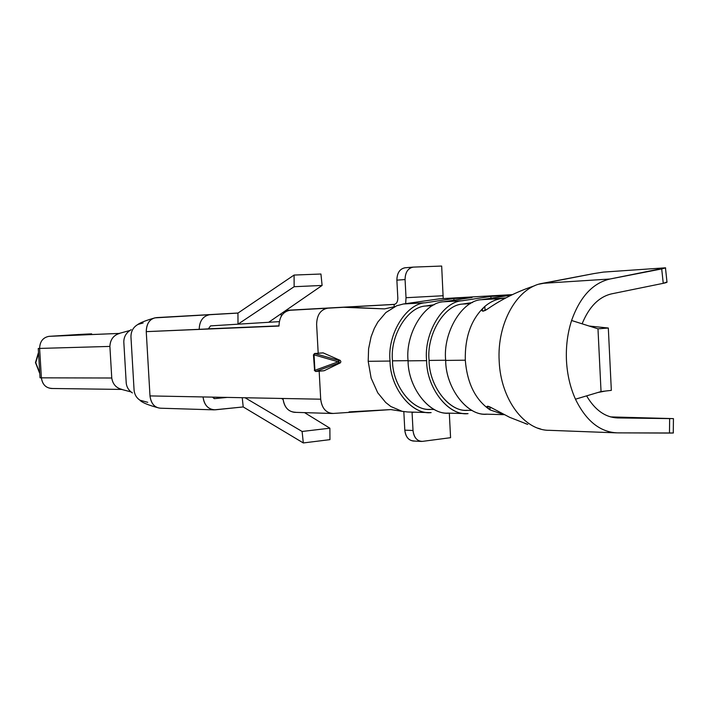 <?xml version="1.0" encoding="UTF-8"?>
<svg xmlns="http://www.w3.org/2000/svg" width="709" height="709" viewBox="0 0 709 709"><rect width="100%" height="100%" fill="white"/><g stroke="black" fill="none" stroke-linecap="round" stroke-linejoin="round"><path stroke-width="1.06" d="M313.724 354.801L314.459 353.552M314.574 370.258L313.449 354.837L314.601 353.525L313.733 354.854L314.574 370.32L313.449 354.846M431.125 409.368C413.223 411.725 392.458 386.175 392.494 360.846C389.773 335.756 407.693 306.749 425.728 305.996L432.623 305.632L425.728 305.996L434.413 304.684L425.728 305.996C407.693 306.749 389.773 335.756 392.494 360.846L408.056 360.668L392.494 360.846C392.502 385.492 412.248 410.83 429.991 409.377L434.298 409.483M468.029 410.307C450.002 412.735 429.051 386.476 429.078 360.42C426.331 334.621 444.392 304.808 462.56 304.064L470.413 303.647L462.56 304.064L472.469 302.539L462.56 304.064C444.392 304.808 426.331 334.621 429.078 360.42L445.669 360.234L429.078 360.42C429.096 385.776 449.01 411.814 466.885 410.307L472.123 410.44M396.623 305.801L403.377 303.993L425.4 302.778L403.377 303.993L439.66 298.799L512.474 294.616L439.66 298.799L403.377 303.993L396.623 305.801L385.829 312.563L377.853 322.01L374.308 328.418L371.091 336.81L368.591 348.81L368.193 361.306L390.039 361.058C390.003 388.009 412.124 415.146 431.143 412.603L429.814 412.611C410.981 414.1 390.056 387.211 390.039 361.058L368.193 361.306L371.135 378.154L368.193 361.306L368.591 348.81L371.091 336.81L374.308 328.418L377.853 322.01L385.829 312.563L396.57 305.818M371.144 378.145L377.746 392.804L385.696 402.473L390.819 406.505L402.207 411.344L407.755 411.991L402.207 411.353L390.819 406.505L385.696 402.473L377.746 392.804L371.144 378.145M489.795 409.687C485.346 405.885 486.268 405.433 492.56 408.322C488.607 406.089 486.755 405.663 487.012 407.055L490.105 409.882L489.954 406.922L490.105 409.926L504.072 414.632L490.096 409.926C475.464 399.973 467.204 383.401 465.299 360.199L445.677 360.42C445.704 387.717 466.903 415.749 485.931 414.162L504.152 414.668M449.338 413.108C430.257 415.687 408.038 388.186 408.065 360.854C405.158 333.779 424.328 302.53 443.559 301.777L462.224 300.749L443.559 301.777L472.07 297.488L453.804 298.524L425.4 302.778C406.23 303.532 387.141 334.364 390.039 361.058C387.141 334.364 406.23 303.532 425.4 302.778L453.804 298.524L472.07 297.488L443.559 301.777C424.328 302.53 405.158 333.779 408.065 360.854L426.605 360.642C426.579 388.364 448.894 416.254 468.046 413.631L466.708 413.631C447.733 415.182 426.632 387.548 426.605 360.642L408.065 360.854C408.092 387.38 429.105 414.632 448.008 413.117L466.708 413.631M482.386 309.213L482.023 310.409L483.352 311.171L487.5 309.035C501.334 299.499 516.4 291.957 532.689 286.418C516.4 291.957 501.334 299.499 487.5 309.035L485.222 310.453L482.35 311.065L482.386 309.213L484.823 306.439C471.325 318.935 464.812 336.855 465.299 360.199C467.169 383.188 475.331 399.699 489.777 409.722M492.56 408.322L509.682 417.335L527.753 424.399M540.728 429.051L538.131 428.236M539.044 284.167L593.912 273.577L542.403 283.352C517.286 287.34 496.832 323.171 499.189 361.244C500.714 399.397 524.536 430.957 549.723 430.319M532.689 286.418L534.666 285.718M324.022 370.754L315.656 371.489L314.902 370.32L314.052 354.846L314.867 353.569L314.052 354.846L338.158 361.803L338.964 360.509L338.158 361.803L339.097 362.946L338.964 360.509L314.867 353.569L323.091 352.86L340.24 360.402L338.964 360.509L340.24 360.402L323.233 352.905L314.867 353.569L338.964 360.509L339.097 362.946L315.842 371.436L324.199 370.701L340.373 362.831L339.097 362.946L340.373 362.831L324.199 370.701L315.842 371.436L339.097 362.946L338.158 361.803L314.052 354.846L314.902 370.32L338.158 361.803L314.902 370.32L315.665 371.489L323.978 370.754M333.478 413.427L332.14 413.471C325.555 412.523 321.744 407.764 320.698 399.202C321.957 408.517 326.193 413.258 333.425 413.436L333.478 413.427M333.425 413.436L390.863 409.589L402.198 411.344L390.863 409.589L349.085 411.894M343.838 307.298L384.526 308.894L393.849 306.837L384.526 308.894L346.648 307.121L327.762 308.185C320.565 309.541 316.852 314.964 316.622 324.465L318.19 353.233L316.622 324.465C316.852 314.964 320.565 309.541 327.762 308.185L289.999 310.267C282.935 311.641 279.266 316.896 278.992 326.051C279.266 316.896 282.935 311.641 289.999 310.267L345.256 307.201M295.618 412.266C288.492 412.071 284.282 407.471 282.997 398.485L320.698 399.202L319.165 371.179L320.698 399.202L282.997 398.485C283.99 406.691 287.792 411.309 294.403 412.319L332.246 413.48M340.24 360.402L340.896 361.705L340.373 362.831L340.896 361.705L340.24 360.402M487.269 414.162C468.055 416.83 445.651 388.55 445.677 360.42C442.735 332.574 462.055 300.448 481.42 299.694L510.117 295.316L490.832 296.415L462.224 300.749C442.921 301.502 423.681 333.186 426.605 360.642C423.681 333.186 442.921 301.502 462.224 300.749L490.832 296.415L510.117 295.316L481.42 299.694L501.166 298.604L505.783 297.895L481.42 299.694C462.055 300.448 442.735 332.574 445.677 360.42L465.299 360.199C464.812 336.846 471.325 318.926 484.832 306.439C489.946 302.105 495.396 299.49 501.166 298.604C495.396 299.49 489.946 302.105 484.823 306.439L483.742 307.449M582.124 323.818C589.011 306.855 598.839 296.867 611.61 293.854L663.252 283.325L661.701 268.933L609.953 279.018C592.795 283.015 580.006 296.841 571.596 320.495C580.006 296.841 592.795 283.015 609.953 279.018L542.403 283.352L609.953 279.018L665.565 267.807L603.403 272.096L593.912 273.577L603.403 272.096L665.565 267.807L665.627 269.411L665.565 267.807M303.31 442.948L302.105 431.471L245.048 397.749L302.105 431.471L303.31 442.948L329.951 439.642L329.88 428.192L329.951 439.642L303.31 442.948L243.222 406.939L303.31 442.948M242.23 397.696L243.222 406.939L242.23 397.696M281.473 398.449L283.077 399.433L281.473 398.449M304.551 412.629L329.88 428.192L302.105 431.471L329.88 428.192L304.551 412.629M214.65 398.635L227.305 397.403L214.65 398.635L212.452 397.12L214.215 398.626M215.288 409.811L243.222 406.939L214.109 409.855C207.693 408.907 204.006 404.6 203.049 396.943C204.289 405.326 208.366 409.616 215.288 409.811M237.949 313.086L238.011 324.181L294.146 286.702L294.075 275.057L237.949 313.086L209.882 314.672C203.031 315.966 199.468 320.885 199.194 329.41L208.393 328.834L210.52 325.883L238.011 324.181L210.52 325.883L208.393 328.834L278.974 325.848L146.249 331.644L149.989 395.914C151.106 403.687 154.668 407.781 160.686 408.216L159.011 408.021C153.88 406.86 150.866 402.827 149.989 395.914L203.049 396.943L149.989 395.914L146.249 331.644L199.194 329.41C199.468 320.885 203.031 315.966 209.882 314.672L156.68 317.597C150.06 318.394 146.586 323.074 146.249 331.644C146.408 324.031 149.298 319.44 154.917 317.862L237.949 313.086L294.075 275.057L294.146 286.702L322.108 285.452L268.676 322.285L238.011 324.181L237.949 313.086M320.938 274.02L322.108 285.452L320.938 274.02L294.075 275.057L320.938 274.02M279.257 321.638L268.676 322.285L279.257 321.638M356.476 306.536L311.428 309.053L356.476 306.536M278.992 326.051L199.194 329.41L278.992 326.051M129.8 330.518L118.766 333.531C113.139 335.765 110.179 340.054 109.895 346.417L38.259 348.465L39.739 372.881L38.561 353.374L35.742 362.68L39.739 372.881L40.032 377.782L41.397 377.835L40.032 377.782M53.051 336.093L119.218 333.425L49.018 336.341C43.001 337.457 39.864 341.499 39.615 348.456C39.864 341.499 43.001 337.457 49.018 336.341L79.443 334.453M394.204 306.713L394.089 304.445L348.988 306.988L394.089 304.445C396.508 303.913 397.758 301.839 397.829 298.205L396.872 280.152C397.075 272.885 399.823 268.755 405.123 267.78L404.839 267.798C399.681 268.968 397.022 273.089 396.872 280.152L397.829 298.205C397.758 301.839 396.508 303.922 394.089 304.445L394.204 306.713M449.311 413.152L450.578 437.692L422.475 441.37L450.578 437.692L449.311 413.152M203.049 396.943L282.997 398.485L203.049 396.943M394.603 304.365L285.993 310.347L394.603 304.365M238.056 313.015L156.68 317.597L238.056 313.015M285.931 310.391L363.052 306.137L285.931 310.391M441.672 266.052L443.205 298.595L441.672 266.052L413.329 267.107L441.672 266.052M403.855 412.204L404.804 430.15L403.855 412.204M414.242 440.963C408.907 440.883 405.77 437.276 404.804 430.15L413.019 430.496C413.985 437.666 417.14 441.29 422.475 441.37L421.359 441.423C416.502 440.555 413.728 436.912 413.019 430.496L412.071 412.434L413.019 430.496L404.804 430.15C405.504 436.531 408.278 440.147 413.125 441.016L421.359 441.423M414.295 412.177L412.071 412.434L414.295 412.177M412.735 267.151L413.329 267.107C408.029 268.082 405.273 272.229 405.069 279.55L406.027 297.718L443.214 295.733L406.027 297.718L405.663 303.647L406.027 297.718L405.069 279.55L396.872 280.152L405.069 279.55C405.22 272.433 407.879 268.294 413.046 267.125L412.735 267.151M122.019 389.409C116.196 388.036 112.775 384.234 111.756 378.003L41.397 377.835L39.615 348.456L41.397 377.835L111.756 378.003L109.895 346.417L111.756 378.003C112.66 383.808 115.815 387.584 121.221 389.321L130.97 391.891M131.218 329.676C126.379 332.477 123.907 336.536 123.8 341.827L126.229 383.117C126.689 387.211 128.737 390.482 132.388 392.928C128.746 390.491 126.689 387.211 126.229 383.117L123.8 341.827C123.907 336.527 126.388 332.468 131.236 329.667M147.747 402.322L139.983 400.222C136.509 397.926 134.542 394.576 134.081 390.18L130.952 336.757C131.005 331.147 133.363 327.026 138.016 324.412L143.129 322.958M154.917 317.862C141.454 321.691 138.751 323.862 137.661 324.607C133.221 327.266 130.988 331.316 130.952 336.757L134.081 390.18C134.524 394.488 136.429 397.793 139.797 400.098C141.933 402.535 148.341 405.176 159.011 408.021M667.009 282.235L665.467 267.922L661.701 268.933L663.252 283.325L666.983 281.96C667.382 282.288 666.141 282.74 663.252 283.325L611.61 293.854C599.096 296.787 589.383 306.483 582.47 322.932M586.609 395.87C594.993 410.094 605.335 417.459 617.61 417.938L669.65 418.602L610.529 416.901L673.444 418.62L617.61 417.938C605.335 417.459 594.993 410.094 586.609 395.87M673.364 432.986L673.275 431.276L673.364 432.986L617.397 432.871C600.071 432.171 586.095 420.951 575.469 399.194C570.231 387.522 567.227 374.644 566.464 360.553C565.835 346.444 567.546 333.088 571.596 320.495L597.979 328.825L601.037 391.554L611.335 390.367L608.313 328.019L597.979 328.825L608.313 328.019L611.335 390.367L601.037 391.554L575.469 399.194C586.095 420.951 600.071 432.171 617.397 432.871L669.464 433.066L669.65 418.602L669.464 433.066L673.266 433.004M52.156 388.443C46.067 388.222 42.478 384.695 41.397 377.835C42.274 384.216 45.58 387.761 51.323 388.479L121.726 389.427M38.259 348.465L109.895 346.417C110.267 339.531 113.529 335.189 119.679 333.407M80.206 334.409L91.638 333.842M39.722 372.925L35.45 362.6L38.463 352.568M38.428 352.843L35.45 362.6M281.101 313.724L281.243 316.161L281.101 313.724M238.011 324.181L268.676 322.285L322.108 285.452L294.146 286.702L238.011 324.181M608.313 328.019L589.144 326.034M571.596 320.495C567.546 333.088 565.835 346.444 566.464 360.553C567.227 374.644 570.231 387.522 575.469 399.194L601.037 391.554L597.979 328.825L571.596 320.495M490.832 296.415L491.009 298.232L490.832 296.415M453.804 298.524L453.973 300.208L453.804 298.524M527.461 424.292L525.085 423.477M485.036 310.551L484.823 306.439M429.814 412.611L407.755 411.991M214.109 409.855L160.775 408.216M404.839 267.798L413.046 267.125M548.863 430.301L616.538 432.853M673.444 418.62L673.258 433.013M35.742 363.265L39.66 373.28M605.451 391.04L597.882 392.494M486.986 406.523L487.012 407.055M482.058 310.046L482.093 310.764M315.665 371.489L314.3 370.311M322.967 352.86L314.61 353.516"/></g></svg>
